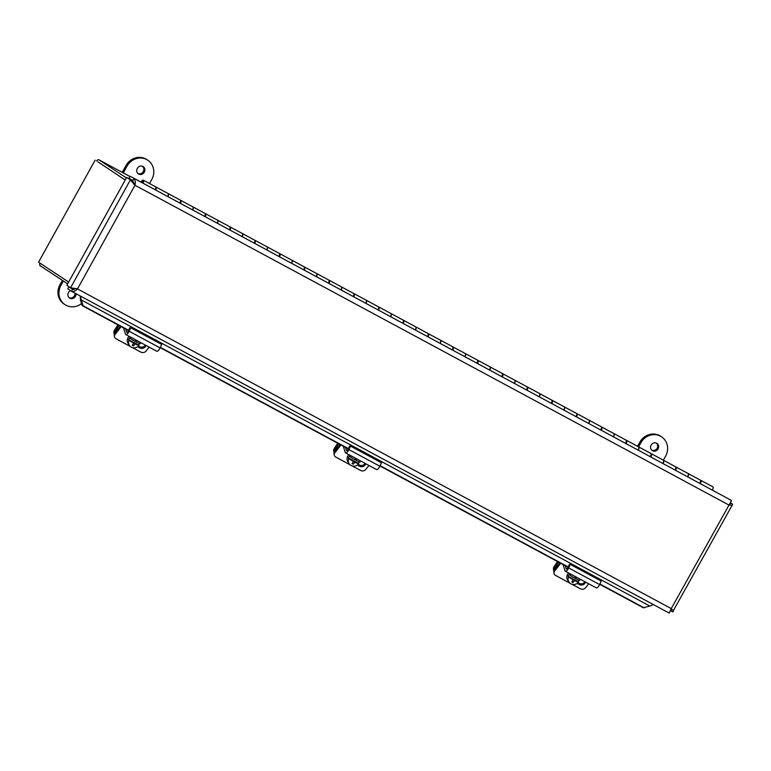 <?xml version="1.0" encoding="UTF-8"?>
<svg xmlns="http://www.w3.org/2000/svg" width="771" height="771" viewBox="0 0 771 771"><rect width="100%" height="100%" fill="white"/><g stroke="black" fill="none" stroke-linecap="round" stroke-linejoin="round"><path stroke-width="1.16" d="M97.782 161.756A2.843 1.06 118.3 0 1 97.821 161.765L125.21 180.029M133.932 184.192A5.079 1.889 -61.7 0 0 133.489 182.582L132.583 181.985M126.386 177.908L98.9 159.809A5.079 1.889 -61.7 0 0 98.852 159.78A5.079 1.889 -61.7 0 0 96.471 160.937M39.909 263.113A5.079 1.889 -61.7 0 0 40.179 265.744L67.665 283.844M74.691 288.47L74.768 288.518A5.079 1.889 -61.7 0 0 74.816 288.547A5.079 1.889 -61.7 0 0 75.635 288.556M68.667 282.041L38.55 262.217L95.103 160.204M76.792 288.47L72.551 289.298L68.821 286.841L73.958 289.607M72.628 289.337L71.472 291.265L669.18 613.08L671.233 608.598L77.495 288.923L70.585 287.766L72.416 288.749L75.144 288.47M133.961 184.221L132.226 180.848L126.666 177.397L130.395 179.855L134.964 185.252C135.706 182.139 135.339 179.961 133.865 178.699L132.776 180.665L134.26 184.799M730.407 502.885L730.494 503.656L729.241 504.35M671.088 609.167L671.242 610.536L670.558 610.767M68.821 286.841L67.742 288.807L71.472 291.265C73.235 291.987 75.24 291.207 77.495 288.923L134.964 185.252L728.701 504.928C731.515 505.525 732.768 505.217 732.44 504.003L730.609 503.02L730.012 504.099M132.226 180.848L130.395 179.855L70.585 287.766L66.855 285.309L126.666 177.397M143.589 183.488L731.563 500.514L130.126 176.251L129.046 178.207L132.776 180.665M731.563 500.514L671.233 608.598C673.276 610.603 673.738 611.711 672.63 611.914L732.45 504.745L732.44 504.003L730.513 502.731M671.339 609.957L670.799 610.931L672.63 611.914M80.251 296.7L81.312 299.948L80.435 299.842L80.251 296.7A5.079 1.889 118.3 0 1 80.647 296.209M130.126 176.251L143.618 183.44M80.435 299.842L82.131 305.595L128.516 330.576M160.223 347.644L348.29 448.895M379.997 465.973L568.063 567.225M599.771 584.302L643.342 607.76L651.909 605.466A2.843 1.06 -61.7 0 1 653.085 604.406M80.608 298.088L80.521 297.828A2.843 1.06 118.3 0 1 81.697 296.768M649.567 605.91L81.312 299.948L83.008 305.711L82.131 305.595M644.219 607.876L599.896 584.013M568.188 566.936L380.132 465.684M348.425 448.616L160.358 347.355M128.651 330.287L83.008 305.711M700.492 480.323A3.026 1.128 118.3 0 1 700.829 480.362L712.838 486.829A3.026 1.128 118.3 0 1 712.539 489.749M675.724 466.985A3.026 1.128 118.3 0 1 676.061 467.033A3.026 1.128 118.3 0 1 675.762 469.953M687.771 476.42A3.026 1.128 -61.7 0 0 688.069 473.5L676.061 467.033M650.965 453.656A3.026 1.128 118.3 0 1 651.302 453.695A3.026 1.128 118.3 0 1 651.003 456.615M663.012 463.082A3.026 1.128 -61.7 0 0 663.311 460.162L651.302 453.695M626.197 440.318A3.026 1.128 118.3 0 1 626.534 440.366A3.026 1.128 118.3 0 1 626.235 443.286M638.243 449.753A3.026 1.128 -61.7 0 0 638.542 446.833L626.534 440.366M601.438 426.989A3.026 1.128 118.3 0 1 601.775 427.038A3.026 1.128 118.3 0 1 601.476 429.948M613.485 436.415A3.026 1.128 -61.7 0 0 613.783 433.495L601.775 427.038M576.679 413.661A3.026 1.128 118.3 0 1 577.007 413.699A3.026 1.128 118.3 0 1 576.708 416.619M588.716 423.086A3.026 1.128 -61.7 0 0 589.025 420.166L577.007 413.699M551.911 400.322A3.026 1.128 118.3 0 1 552.248 400.371A3.026 1.128 118.3 0 1 551.949 403.291M563.958 409.758A3.026 1.128 -61.7 0 0 564.256 406.837L552.248 400.371M527.152 386.994A3.026 1.128 118.3 0 1 527.489 387.032A3.026 1.128 118.3 0 1 527.181 389.953M539.199 396.419A3.026 1.128 -61.7 0 0 539.498 393.499L527.489 387.032M502.384 373.656A3.026 1.128 118.3 0 1 502.721 373.704A3.026 1.128 118.3 0 1 502.422 376.624M514.43 383.091A3.026 1.128 -61.7 0 0 514.729 380.17L502.721 373.704M477.625 360.327A3.026 1.128 118.3 0 1 477.962 360.365A3.026 1.128 118.3 0 1 477.663 363.286M489.672 369.752A3.026 1.128 -61.7 0 0 489.97 366.832L477.962 360.365M452.856 346.998A3.026 1.128 118.3 0 1 453.194 347.037A3.026 1.128 118.3 0 1 452.895 349.957M464.903 356.424A3.026 1.128 -61.7 0 0 465.202 353.504L453.194 347.037M428.098 333.66A3.026 1.128 118.3 0 1 428.435 333.708A3.026 1.128 118.3 0 1 428.136 336.628M440.145 343.095A3.026 1.128 -61.7 0 0 440.443 340.175L428.435 333.708M403.339 320.331A3.026 1.128 118.3 0 1 403.667 320.37A3.026 1.128 118.3 0 1 403.368 323.29M415.386 329.757A3.026 1.128 -61.7 0 0 415.685 326.837L403.667 320.37M378.571 306.993A3.026 1.128 118.3 0 1 378.908 307.041A3.026 1.128 118.3 0 1 378.609 309.961M390.618 316.428A3.026 1.128 -61.7 0 0 390.916 313.508L378.908 307.041M353.812 293.664A3.026 1.128 118.3 0 1 354.149 293.703A3.026 1.128 118.3 0 1 353.841 296.623M365.859 303.09A3.026 1.128 -61.7 0 0 366.158 300.17L354.149 293.703M329.044 280.336A3.026 1.128 118.3 0 1 329.381 280.374A3.026 1.128 118.3 0 1 329.082 283.294M341.09 289.761A3.026 1.128 -61.7 0 0 341.389 286.841L329.381 280.374M304.285 266.997A3.026 1.128 118.3 0 1 304.622 267.045A3.026 1.128 118.3 0 1 304.323 269.966M316.332 276.432A3.026 1.128 -61.7 0 0 316.63 273.512L304.622 267.045M279.516 253.669A3.026 1.128 118.3 0 1 279.854 253.707A3.026 1.128 118.3 0 1 279.555 256.627M291.563 263.094A3.026 1.128 -61.7 0 0 291.872 260.174L279.854 253.707M254.758 240.33A3.026 1.128 118.3 0 1 255.095 240.379A3.026 1.128 118.3 0 1 254.796 243.299M266.805 249.765A3.026 1.128 -61.7 0 0 267.103 246.845L255.095 240.379M229.999 227.002A3.026 1.128 118.3 0 1 230.327 227.04A3.026 1.128 118.3 0 1 230.028 229.96M242.046 236.427A3.026 1.128 -61.7 0 0 242.345 233.507L230.327 227.04M205.231 213.673A3.026 1.128 118.3 0 1 205.568 213.712A3.026 1.128 118.3 0 1 205.269 216.632M217.277 223.098A3.026 1.128 -61.7 0 0 217.576 220.178L205.568 213.712M180.472 200.335A3.026 1.128 118.3 0 1 180.809 200.383A3.026 1.128 118.3 0 1 180.51 203.303M192.519 209.77A3.026 1.128 -61.7 0 0 192.817 206.85L180.809 200.383M155.703 187.006A3.026 1.128 118.3 0 1 156.041 187.045A3.026 1.128 118.3 0 1 155.742 189.965M167.75 196.432A3.026 1.128 -61.7 0 0 168.049 193.511L156.041 187.045M700.829 480.362A3.026 1.128 118.3 0 1 700.521 483.282M700.405 481.875A1.764 0.655 118.3 0 1 700.107 483.06M675.348 469.722A1.764 0.655 -61.7 0 0 675.637 468.546M650.579 456.393A1.764 0.655 -61.7 0 0 650.878 455.208M625.821 443.055A1.764 0.655 -61.7 0 0 626.119 441.879M601.052 429.726A1.764 0.655 -61.7 0 0 601.351 428.551M576.294 416.398A1.764 0.655 -61.7 0 0 576.592 415.212M551.525 403.06A1.764 0.655 -61.7 0 0 551.824 401.884M526.766 389.731A1.764 0.655 -61.7 0 0 527.065 388.545M502.008 376.393A1.764 0.655 -61.7 0 0 502.297 375.217M477.239 363.064A1.764 0.655 -61.7 0 0 477.538 361.888M452.481 349.735A1.764 0.655 -61.7 0 0 452.779 348.55M427.712 336.397A1.764 0.655 -61.7 0 0 428.011 335.221M402.954 323.068A1.764 0.655 -61.7 0 0 403.252 321.883M378.195 309.73A1.764 0.655 -61.7 0 0 378.484 308.554M353.426 296.401A1.764 0.655 -61.7 0 0 353.725 295.226M328.668 283.073A1.764 0.655 -61.7 0 0 328.957 281.887M303.899 269.734A1.764 0.655 -61.7 0 0 304.198 268.559M279.141 256.406A1.764 0.655 -61.7 0 0 279.439 255.22M254.372 243.067A1.764 0.655 -61.7 0 0 254.671 241.892M229.613 229.739A1.764 0.655 -61.7 0 0 229.912 228.553M204.855 216.41A1.764 0.655 -61.7 0 0 205.144 215.225M180.086 203.072A1.764 0.655 -61.7 0 0 180.385 201.896M155.328 189.743A1.764 0.655 -61.7 0 0 155.617 188.558M699.972 482.983A3.026 1.128 -61.7 0 0 700.27 480.063L688.262 473.596A3.026 1.128 118.3 0 1 687.954 476.517M675.203 469.655A3.026 1.128 -61.7 0 0 675.502 466.734L663.494 460.268A3.026 1.128 118.3 0 1 663.195 463.188M650.445 456.316A3.026 1.128 -61.7 0 0 650.743 453.396L638.735 446.929A3.026 1.128 118.3 0 1 638.436 449.85M625.676 442.988A3.026 1.128 -61.7 0 0 625.975 440.068L613.967 433.601A3.026 1.128 118.3 0 1 613.668 436.521M600.917 429.649A3.026 1.128 -61.7 0 0 601.216 426.729L589.208 420.262A3.026 1.128 118.3 0 1 588.909 423.183M576.159 416.321A3.026 1.128 -61.7 0 0 576.457 413.401L564.439 406.934A3.026 1.128 118.3 0 1 564.141 409.854M551.39 402.992A3.026 1.128 -61.7 0 0 551.689 400.072L539.681 393.605A3.026 1.128 118.3 0 1 539.382 396.525M526.632 389.654A3.026 1.128 -61.7 0 0 526.93 386.734L514.922 380.267A3.026 1.128 118.3 0 1 514.614 383.187M501.863 376.325A3.026 1.128 -61.7 0 0 502.162 373.405L490.154 366.938A3.026 1.128 118.3 0 1 489.855 369.858M477.104 362.987A3.026 1.128 -61.7 0 0 477.403 360.067L465.395 353.6A3.026 1.128 118.3 0 1 465.096 356.52M452.336 349.658A3.026 1.128 -61.7 0 0 452.644 346.738L440.626 340.271A3.026 1.128 118.3 0 1 440.328 343.191M427.577 336.32A3.026 1.128 -61.7 0 0 427.876 333.409L415.868 326.943A3.026 1.128 118.3 0 1 415.569 329.863M402.819 322.991A3.026 1.128 -61.7 0 0 403.117 320.071L391.099 313.604A3.026 1.128 118.3 0 1 390.801 316.524M378.05 309.663A3.026 1.128 -61.7 0 0 378.349 306.742L366.341 300.276A3.026 1.128 118.3 0 1 366.042 303.196M353.291 296.324A3.026 1.128 -61.7 0 0 353.59 293.404L341.582 286.937A3.026 1.128 118.3 0 1 341.283 289.857M328.523 282.996A3.026 1.128 -61.7 0 0 328.822 280.075L316.814 273.609A3.026 1.128 118.3 0 1 316.515 276.529M303.764 269.657A3.026 1.128 -61.7 0 0 304.063 266.747L292.055 260.28A3.026 1.128 118.3 0 1 291.756 263.2M278.996 256.329A3.026 1.128 -61.7 0 0 279.304 253.408L267.286 246.942A3.026 1.128 118.3 0 1 266.988 249.862M254.237 243A3.026 1.128 -61.7 0 0 254.536 240.08L242.528 233.613A3.026 1.128 118.3 0 1 242.229 236.533M229.479 229.662A3.026 1.128 -61.7 0 0 229.777 226.741L217.769 220.275A3.026 1.128 118.3 0 1 217.461 223.195M204.71 216.333A3.026 1.128 -61.7 0 0 205.009 213.413L193.001 206.946A3.026 1.128 118.3 0 1 192.702 209.866M179.951 202.995A3.026 1.128 -61.7 0 0 180.25 200.084L168.242 193.617A3.026 1.128 118.3 0 1 167.943 196.528M155.183 189.666A3.026 1.128 -61.7 0 0 155.482 186.746L143.29 180.183A3.026 1.128 118.3 0 1 142.963 183.161M140.987 182.091A3.026 1.128 118.3 0 1 143.29 180.183M141.401 182.313A1.764 0.655 118.3 0 1 142.693 181.291A1.764 0.655 118.3 0 1 142.712 181.31A1.764 0.655 118.3 0 1 142.548 182.929M141.488 182.361A1.513 0.559 118.3 0 1 142.442 181.484A1.513 0.559 118.3 0 1 142.568 181.513A1.513 0.559 118.3 0 1 142.462 182.891M118.985 325.439L115.168 331.385A3.788 3.441 147.8 0 0 114.58 333.66M115.168 331.385L114.455 330.258A3.788 3.441 147.8 0 0 114.349 333.939L114.407 334.045M114.455 330.258L117.924 324.87M338.758 443.768L334.932 449.715A3.788 3.441 147.8 0 0 334.354 451.989M334.932 449.715L334.228 448.587A3.788 3.441 147.8 0 0 334.113 452.269L334.18 452.365M334.228 448.587L337.698 443.2M558.532 562.098L554.706 568.034A3.788 3.441 147.8 0 0 554.118 570.309M554.706 568.034L553.992 566.916A3.788 3.441 147.8 0 0 553.886 570.598L553.944 570.694M553.992 566.916L557.462 561.519M125.692 329.053L126.646 332.079A1.908 0.713 -61.7 0 0 126.801 332.301A1.908 0.713 -61.7 0 0 128.478 330.653L129.817 327.733L130.733 327.771L129.143 331.26A3.816 1.417 118.3 0 1 125.789 334.547A3.816 1.417 118.3 0 1 125.471 334.122L123.505 327.877M121.192 326.625L115.12 334.383A3.788 3.19 169.6 0 0 114.493 336.734A3.788 3.19 169.6 0 0 116.064 338.797L130.251 346.43M115.12 334.383L114.898 333.178L120.372 326.191M125.789 334.547L156.744 351.219A3.816 1.417 -61.7 0 0 160.098 347.923L129.143 331.26M149.14 347.123L146.076 351.046A3.788 3.19 169.6 0 1 140.823 352.125L132.496 347.634M130.733 327.771L161.688 344.444L160.098 347.923M145.97 345.418A4.028 3.392 -10.4 0 1 139.744 347.894L137.652 346.767M114.898 333.178A3.788 3.19 169.6 0 0 114.272 335.53L114.493 336.734M138.491 346.131L139.522 346.68A4.028 3.392 169.6 0 0 145.391 345.109M139.532 343.567A6.207 5.638 -32.2 0 1 138.539 344.984L138.963 345.659A6.207 5.638 -32.2 0 1 131.292 347.162A6.207 5.638 -32.2 0 1 129.335 345.341L128.073 343.336A6.207 5.638 -32.2 0 1 129.036 336.301M129.335 345.341A6.207 5.638 -32.2 0 1 128.998 340.29L128.564 339.616A6.207 5.638 -32.2 0 1 129.779 337.737L130.203 338.421A6.207 5.638 -32.2 0 1 131.253 337.496M140.553 342.497A6.207 5.638 -32.2 0 1 140.177 343.789L136.197 342.064L137.016 340.589M130.203 338.421L134.964 341.389L135.773 339.924M138.963 345.659L134.992 343.933L133.45 345.909L132.217 345.244L133.759 343.268L132.93 341.967L128.564 339.616M132.631 344.753L134.173 342.632L134.992 343.933M138.539 344.984L134.173 342.632M135.879 339.982L135.378 340.753L136.197 342.064M133.759 343.268L128.998 340.29M133.45 345.909L132.766 344.82M345.456 447.373L346.41 450.409A1.908 0.713 -61.7 0 0 346.574 450.621A1.908 0.713 -61.7 0 0 348.251 448.982L349.581 446.062L350.506 446.101L348.916 449.589A3.816 1.417 118.3 0 1 345.562 452.876A3.816 1.417 118.3 0 1 345.244 452.452L343.278 446.197M340.965 444.954L334.884 452.712A3.788 3.19 169.6 0 0 334.257 455.054A3.788 3.19 169.6 0 0 335.838 457.116L350.015 464.759M334.884 452.712L334.662 451.507L340.146 444.51M345.562 452.876L376.508 469.539A3.816 1.417 -61.7 0 0 379.872 466.253L348.916 449.589M368.914 465.453L365.84 469.375A3.788 3.19 169.6 0 1 360.597 470.455L352.26 465.963M350.506 446.101L381.462 462.764L379.872 466.253M365.733 463.737A4.028 3.392 -10.4 0 1 359.517 466.214L357.426 465.096M334.662 451.507A3.788 3.19 169.6 0 0 334.036 453.849L334.257 455.054M358.264 464.46L359.296 465.009A4.028 3.392 169.6 0 0 365.165 463.429M359.296 461.896A6.207 5.638 -32.2 0 1 358.303 463.304L358.737 463.988A6.207 5.638 -32.2 0 1 351.056 465.491A6.207 5.638 -32.2 0 1 349.099 463.67L347.837 461.665A6.207 5.638 -32.2 0 1 348.81 454.63M349.099 463.67A6.207 5.638 -32.2 0 1 348.762 458.62L348.338 457.935A6.207 5.638 -32.2 0 1 349.542 456.066L349.976 456.74A6.207 5.638 -32.2 0 1 351.027 455.815M360.317 460.827A6.207 5.638 -32.2 0 1 359.941 462.108L355.971 460.383L356.78 458.918M349.976 456.74L354.727 459.718L355.547 458.253M358.737 463.988L354.766 462.263L353.224 464.238L351.981 463.573L353.523 461.598L352.704 460.287L348.338 457.935M352.405 463.072L353.937 460.962L354.766 462.263M358.303 463.304L353.937 460.962M355.643 458.311L355.152 459.082L355.971 460.383M353.523 461.598L348.762 458.62M353.224 464.238L352.53 463.149M565.23 565.702L566.184 568.738A1.908 0.713 -61.7 0 0 566.348 568.95A1.908 0.713 -61.7 0 0 568.025 567.302L569.355 564.382L570.27 564.43L568.69 567.919A3.816 1.417 118.3 0 1 565.326 571.205A3.816 1.417 118.3 0 1 565.008 570.771L563.042 564.526M560.729 563.283L554.657 571.032A3.788 3.19 169.6 0 0 554.031 573.383A3.788 3.19 169.6 0 0 555.602 575.445L569.788 583.078M554.657 571.032L554.436 569.827L559.91 562.84M565.326 571.205L596.282 587.868A3.816 1.417 -61.7 0 0 599.636 584.582L568.69 567.919M588.687 583.782L585.613 587.704A3.788 3.19 169.6 0 1 580.37 588.774L572.034 584.293M570.27 564.43L601.226 581.093L599.636 584.582M585.507 582.066A4.028 3.392 -10.4 0 1 579.281 584.543L577.2 583.416M554.436 569.827A3.788 3.19 169.6 0 0 553.809 572.178L554.031 573.383M578.028 582.78L579.06 583.339A4.028 3.392 169.6 0 0 584.938 581.758M579.069 580.216A6.207 5.638 -32.2 0 1 578.077 581.633L578.51 582.317A6.207 5.638 -32.2 0 1 570.829 583.811A6.207 5.638 -32.2 0 1 568.873 581.999L567.61 579.985A6.207 5.638 -32.2 0 1 568.584 572.949M568.873 581.999A6.207 5.638 -32.2 0 1 568.535 576.949L568.111 576.265A6.207 5.638 -32.2 0 1 569.316 574.395L569.74 575.07A6.207 5.638 -32.2 0 1 570.791 574.144M580.091 579.146A6.207 5.638 -32.2 0 1 579.715 580.438L575.744 578.713L576.554 577.248M569.74 575.07L574.501 578.048L575.311 576.583M578.51 582.317L574.53 580.592L572.988 582.568L571.754 581.903L573.296 579.917L572.477 578.616L568.111 576.265M572.178 581.401L573.711 579.281L574.53 580.592M578.077 581.633L573.711 579.281M575.417 576.631L574.915 577.412L575.744 578.713M573.296 579.917L568.535 576.949M572.988 582.568L572.304 581.469M144.254 172.222A4.26 3.951 -56.6 0 1 138.433 173.899A4.26 3.951 -56.6 0 1 137.469 168.165A4.26 3.951 -56.6 0 1 144.254 172.222M75.972 293.693A4.26 3.951 -56.6 0 1 69.612 298.049A4.26 3.951 -56.6 0 1 70.575 290.677M149.535 183.546L151.781 179.489A15.15 14.051 123.4 0 0 147.724 160.175A15.15 14.051 123.4 0 0 127.013 166.16L123.264 172.926M63.357 281.001L60.957 285.337A15.15 14.051 123.4 0 0 65.005 304.651A15.15 14.051 123.4 0 0 81.533 303.581M137.961 173.542A4.26 3.951 123.4 0 0 142.596 166.497M69.149 297.683A4.26 3.951 123.4 0 0 75.009 293.173M147.724 160.175L146.741 159.53A15.15 14.051 123.4 0 0 126.03 165.514L122.232 172.367M62.374 280.355L59.974 284.692A15.15 14.051 123.4 0 0 64.022 304.005L65.005 304.651M658.087 448.867A4.26 3.951 -56.6 0 1 652.256 450.553A4.26 3.951 -56.6 0 1 651.302 444.819A4.26 3.951 -56.6 0 1 658.087 448.867M663.359 460.2L665.604 456.143A15.15 14.051 123.4 0 0 661.557 436.829A15.15 14.051 123.4 0 0 640.846 442.814L638.6 446.862M651.794 450.187A4.26 3.951 123.4 0 0 656.429 443.152M661.557 436.829L660.574 436.174A15.15 14.051 123.4 0 0 639.863 442.159L637.569 446.303M98.9 159.809L129.971 176.54M134.135 182.929L133.489 182.582M71.664 291.361L669.17 613.07M139.522 346.68L139.744 347.894M359.296 465.009L359.517 466.214M579.06 583.339L579.281 584.543M59.974 284.692L60.957 285.337M127.013 166.16L126.03 165.514M640.846 442.814L639.863 442.159M98.852 159.78L129.971 176.53"/></g></svg>
